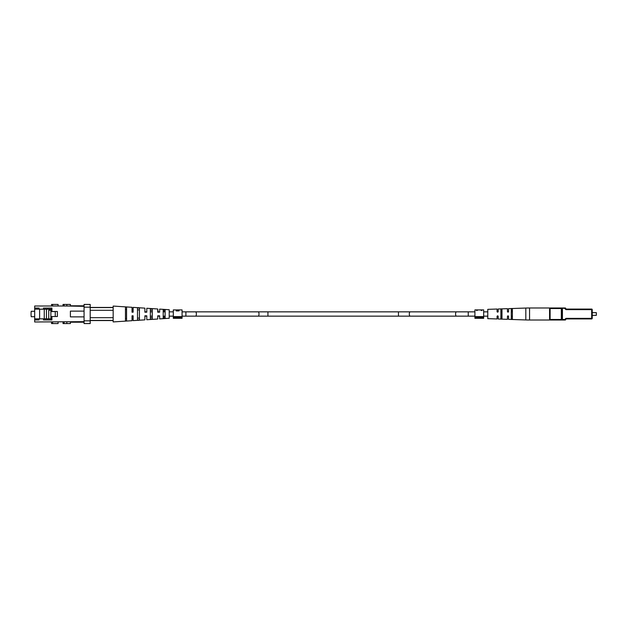 <?xml version="1.0" encoding="UTF-8"?>
<svg xmlns="http://www.w3.org/2000/svg" width="628" height="628" viewBox="0 0 628 628"><rect width="100%" height="100%" fill="white"/><g stroke="black" fill="none" stroke-linecap="round" stroke-linejoin="round"><path stroke-width="0.94" d="M144.88 319.856L144.88 315.805L144.88 319.856L133.12 320.625L133.12 315.805L133.12 320.625M158.115 312.195L157.73 308.984L146.795 308.269L146.795 312.195L144.88 312.195L144.88 308.144L144.88 312.195L145.374 312.195M50.876 318.843L39.062 318.843L39.062 319.935L34.689 319.935L34.689 321.983L84.066 321.654M70.399 321.983L70.399 323.569L66.843 323.569L66.843 321.983M39.062 318.843L34.689 318.843L34.689 306.017L66.843 306.017L66.843 304.431L63.028 304.431L63.028 306.017M47.54 318.843L47.54 319.935M39.611 318.843L39.611 309.157M34.689 309.157L51.912 309.157M47.54 309.157L47.54 308.065M43.434 309.157L43.434 308.065L51.912 308.065L51.912 311.488L57.383 311.488L57.383 316.512L51.912 316.512L51.912 319.935L43.434 319.935L43.434 318.843M84.066 306.346L66.843 306.017M34.689 308.065L39.062 308.065L39.062 309.157M34.689 318.843L34.689 319.935M84.066 307.163L84.066 304.431L90.197 304.431L90.197 307.163L84.066 307.163L84.066 320.837L90.197 320.837L90.197 307.163M90.197 320.837L90.197 323.569L84.066 323.569L84.066 320.837M70.399 305.797L84.066 305.797M84.066 322.203L70.399 322.203M66.843 304.431L70.399 304.431L70.399 306.017M84.066 311.127L70.399 311.127L70.399 316.873L84.066 316.873M63.028 321.983L63.028 323.569L66.843 323.569M51.551 304.431L51.551 306.017L51.551 304.431L58.098 304.431L58.098 306.017M51.551 323.569L51.551 321.983L51.551 323.569L58.098 323.569L58.098 321.983M34.689 311.307L31.4 311.307C30.953 310.35 30.953 317.65 31.4 316.693L34.689 316.693M51.912 310.201L48.741 310.201L48.741 318.843M51.912 309.212L46.441 309.212L46.441 318.789L44.258 318.789L44.258 309.212L39.611 309.212M44.258 309.212L46.441 309.212M50.114 319.935L50.876 319.055L51.912 319.055M50.876 310.201L50.876 319.055M55.248 316.512L55.248 311.567L50.876 311.567M50.876 316.598L51.912 316.598M152.266 317.595L150.351 317.666L150.351 316.151L150.351 317.666L150.351 316.151L152.266 316.151L152.266 317.595M150.351 310.334L152.266 310.405L152.266 311.849L152.266 310.405L152.266 311.849L150.351 311.849L150.351 310.334M126.558 318.577L125.467 318.616L125.467 309.384L126.558 309.423L126.558 318.577M165.117 317.085L163.202 317.164L163.202 316.151L163.202 317.164L163.202 316.151L165.117 316.151L165.117 317.085M163.202 310.836L165.117 310.915L165.117 311.849L165.117 310.915L165.117 311.849L163.202 311.849L163.202 310.836M139.416 318.09L137.501 318.161L137.501 309.839L139.416 309.91L139.416 318.09M144.88 308.144L133.12 307.375L133.12 312.195L132.029 312.195L132.029 307.304L132.249 312.195M132.029 315.805L132.029 320.696L132.029 315.805L133.12 315.805M146.034 315.805L146.795 315.805L146.795 319.731L146.795 316.151L144.88 316.151M158.939 315.805L159.645 315.805L159.645 318.891L159.645 316.151L157.73 316.151L157.73 319.016L146.795 319.731M137.501 307.916L137.501 320.084L139.416 319.958L139.416 308.042L137.501 307.916M150.351 308.795L150.351 319.205L152.266 319.071L152.266 308.929L150.351 308.795M163.202 309.69L163.202 318.31L165.117 318.168L165.117 309.832L163.202 309.69M125.467 307.1L125.467 320.9L126.558 320.829L126.558 307.171L125.467 307.1M159.645 318.891L169.215 318.263L169.215 309.737L159.645 309.109L159.645 312.195L157.73 312.195M132.029 307.304L113.166 306.072L113.166 321.929L132.029 320.696M144.88 315.805L146.795 315.805M157.73 319.016L157.73 315.805L159.645 315.805M133.12 312.195L133.12 307.375M144.88 311.849L146.795 311.849L146.795 308.269M157.73 308.984L157.73 311.849L159.645 311.849L159.645 309.109M90.197 307.571L113.166 307.571M90.197 317.69L113.166 317.69M113.166 310.311L90.197 310.311M113.166 320.429L90.197 320.429M592.228 310.719L592.228 317.281M596.325 312.634L596.325 315.366L596.325 312.634L592.228 312.634M566.307 318.372L591.678 318.372L591.678 318.922L566.307 318.922A0.549 0.549 0 0 0 565.757 319.471A0.549 0.549 0 0 1 566.307 318.922L566.307 318.372A1.091 1.091 0 0 0 565.208 319.471L565.757 319.471A0.549 0.549 0 0 1 565.208 320.013L562.421 320.013L562.421 319.471L565.208 319.471L565.208 320.013A0.549 0.549 0 0 0 565.757 319.471A0.549 0.549 0 0 1 565.208 320.013A0.549 0.549 0 0 0 565.757 319.471A0.549 0.549 0 0 1 565.208 320.013A0.549 0.549 0 0 0 565.757 319.471M565.208 307.987A0.549 0.549 0 0 1 565.757 308.529A0.549 0.549 0 0 0 565.208 307.987L565.208 308.529L561.33 307.987A0.549 0.549 0 0 1 561.872 308.529L561.872 319.471A0.549 0.549 0 0 1 561.33 320.013L550.112 320.013A0.549 0.549 0 0 1 549.571 319.471L549.571 308.529A0.549 0.549 0 0 1 550.112 307.987L565.208 307.987A0.549 0.549 0 0 1 565.757 308.529A0.549 0.549 0 0 0 566.307 309.078L591.678 309.078A0.549 0.549 0 0 1 592.228 309.628L592.228 318.372A0.549 0.549 0 0 1 591.678 318.922A0.549 0.549 0 0 0 592.228 318.372A0.549 0.549 0 0 1 591.678 318.922M561.33 307.987L561.33 308.529L562.421 308.529L562.421 319.471L561.33 319.471L561.33 308.529L550.112 308.529L550.112 319.471L561.33 319.471L561.33 320.013L562.421 320.013M529.569 320.013A109.374 109.374 0 0 1 525.824 319.95L508.554 319.362L508.554 316.355L508.005 315.805L507.455 316.355L507.455 319.322L498.161 319L498.161 316.355L497.619 315.805L497.07 316.355L497.07 318.969L487.775 318.647L487.775 309.353L497.07 309.031L497.07 311.645L497.619 312.195L498.161 311.645L498.161 309L507.455 308.678L507.455 311.645L508.005 312.195L508.554 311.645L508.554 308.638L525.824 308.05A109.374 109.374 0 0 1 529.569 307.987L529.569 320.013L549.571 320.013L549.571 319.471L550.112 320.013M550.112 307.987L550.112 308.529L549.571 307.987L529.569 307.987M501.992 318.577L500.901 318.537L500.901 309.463L501.442 309.204L501.992 309.423L501.992 318.577M512.377 318.977L512.377 309.023L511.836 308.827L511.286 309.07L511.286 318.93L512.377 318.977M501.442 310.899L501.992 311.268L500.901 311.3M500.901 316.7L501.992 316.732M511.836 310.687L512.377 311.041L511.286 311.064M511.286 316.936L512.377 316.959M176.389 309.942L173.32 309.902L173.32 316.591L182.065 316.591L182.065 318.31L173.32 318.31L173.32 317.54L182.065 317.54M176.225 310.004L177.418 310.546L178.964 310.083L176.719 309.902M176.656 309.934L178.611 309.902M176.225 310.907L176.719 310.907M178.399 309.918L182.065 309.902L182.065 316.591M178.784 309.902L179.451 310.083L178.203 310.939L176.225 310.939L176.225 309.902M173.32 316.591L173.32 317.54M177.418 310.546L178.964 310.939M178.964 310.632L178.964 310.083M176.719 310.939L176.719 310.546M480.75 309.902L483.67 309.902L483.67 316.591L474.917 316.591L474.917 309.902L477.72 309.902L476.66 310.609L478.002 309.934L480.475 309.934L481.841 310.609L480.483 309.934M474.917 318.31L483.67 318.31L483.67 317.54L474.917 317.54L474.917 318.31M483.67 316.591L483.67 317.54M474.917 316.591L474.917 317.54M478.261 309.934L480.208 309.902M31.4 311.307C30.953 310.35 30.953 317.65 31.4 316.693M137.501 309.839L137.501 318.161L137.501 309.839M125.467 309.384L125.467 318.616L125.467 309.384M258.987 314A2.151 0.761 90 0 1 258.218 316.151L195.606 316.151A2.151 0.761 90 0 0 196.368 314A2.151 0.761 90 0 0 195.606 311.849L258.218 311.849A2.151 0.761 90 0 1 258.987 314M398.466 311.849L410.225 311.849A2.151 0.926 -90 0 0 409.299 314A2.151 0.926 -90 0 0 410.225 316.151L398.466 316.151L398.466 311.849L267.928 311.849L267.928 316.151L182.065 316.151M267.928 311.849L185.896 311.849L185.896 316.151M410.225 316.151L468.245 316.151L468.245 311.849L474.917 311.849M456.493 316.151A2.151 0.926 -90 0 1 455.567 314A2.151 0.926 -90 0 1 456.493 311.849L468.245 311.849M64.111 304.431L64.111 306.017M52.626 304.431L52.626 306.017M52.626 323.569L52.626 321.983M64.111 323.569L64.111 321.983M592.228 318.372L591.678 318.372L591.678 309.628L566.307 309.628L566.307 309.078M565.757 308.529L565.208 308.529A1.091 1.091 0 0 0 566.307 309.628M592.228 309.628A0.549 0.549 0 0 0 591.678 309.078L592.228 309.628M525.824 319.95L525.824 308.05M173.32 316.151L169.215 316.151M398.466 316.151L267.928 316.151M468.245 316.151L474.917 316.151M483.67 316.151L487.775 316.151M497.109 316.151L498.122 316.151M500.901 316.151L501.992 316.151M507.495 316.151L508.515 316.151M511.286 316.151L512.377 316.151M483.67 311.849L487.775 311.849M497.109 311.849L498.122 311.849M500.901 311.849L501.992 311.849M507.495 311.849L508.515 311.849M511.286 311.849L512.377 311.849M410.225 311.849L456.493 311.849M185.896 311.849L182.065 311.849M173.32 311.849L169.215 311.849M113.166 320.555L90.197 320.555M113.166 307.445L90.197 307.445M596.325 315.366L592.228 315.366"/></g></svg>
